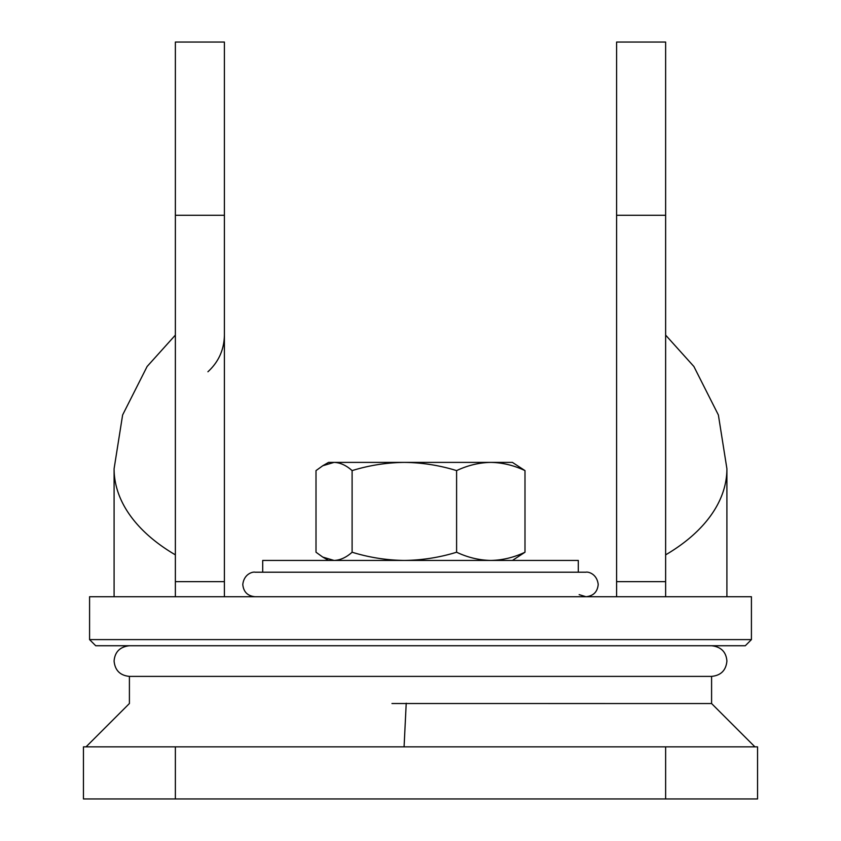 <?xml version="1.0" encoding="UTF-8"?>
<svg xmlns="http://www.w3.org/2000/svg" width="841" height="841" viewBox="0 0 841 841"><rect width="100%" height="100%" fill="white"/><g stroke="black" fill="none" stroke-linecap="round" stroke-linejoin="round"><path stroke-width="1.26" d="M255.033 596.721L255.033 596.721C247.59 595.996 243.512 591.906 242.786 584.463C244.142 573.173 253.656 571.586 255.033 572.206L585.967 572.206L578.303 572.206L578.303 560.442L262.697 560.442L262.697 572.206M352.106 552.232C346.229 557.488 340.206 560.222 334.056 560.442L322.744 557.078L316.006 552.232L316.006 470.603L322.744 465.756L334.056 462.392L512.421 462.392L524.994 470.603L524.994 552.232C513.851 557.488 502.445 560.222 490.797 560.442C479.149 560.222 467.754 557.488 456.6 552.232C439.57 557.488 422.15 560.222 404.353 560.442C386.555 560.222 369.146 557.488 352.106 552.232L352.106 470.603C369.146 465.346 386.555 462.603 404.353 462.392C422.15 462.603 439.57 465.346 456.6 470.603C467.754 465.346 479.149 462.603 490.797 462.392C502.445 462.603 513.851 465.346 524.994 470.603M322.744 465.756L328.579 462.392L334.056 462.392C340.206 462.603 346.229 465.346 352.106 470.603M512.421 560.442L524.994 552.232M456.6 470.603L456.6 552.232M754.934 746.861L711.591 703.549L711.591 676.385L129.409 676.385L129.409 703.518L86.034 746.861M478.582 462.392L362.418 462.392M665.63 798.95L83.448 798.95L83.448 746.861L757.552 746.861L757.552 798.95L665.63 798.95L665.63 746.861M711.591 703.549L391.969 703.518M89.577 639.612L751.423 639.612L745.294 645.741L95.706 645.741L89.577 639.612L89.577 596.721L665.63 596.721L665.63 42.05L616.6 42.05L616.6 581.657L665.63 581.657M751.423 639.612L751.423 596.721L665.63 596.721M665.63 554.86A214.56 123.07 180 0 0 726.908 468.742L726.908 596.721M665.63 351.549L665.63 356.542M665.63 367.012L665.63 365.278M665.63 343.727L665.63 348.71M175.37 334.455L175.37 333.877M175.37 224.032L175.37 226.145M175.37 215.275L224.4 215.275L224.4 42.05L175.37 42.05L175.37 596.721M224.4 215.275L224.4 596.721M175.37 581.657L224.4 581.657M616.6 596.721L616.6 581.657M665.63 215.275L616.6 215.275M175.37 352.947L175.37 353.861M175.37 798.95L175.37 746.861M175.37 554.86A214.56 123.07 180 0 1 114.092 468.742L122.618 414.981L147.122 366.476L175.37 335.107M585.704 596.721L585.967 596.721C593.41 595.996 597.488 591.906 598.214 584.463C596.858 573.173 587.344 571.586 585.967 572.206L585.967 572.206M579.144 594.64L585.967 596.721M328.579 560.442L322.744 557.078M406.224 703.223L404.079 746.861M129.409 645.741C119.937 646.824 114.828 651.933 114.092 661.068C114.996 670.372 120.105 675.481 129.409 676.385L711.591 676.385C720.895 675.481 726.004 670.372 726.908 661.068C726.172 651.933 721.063 646.824 711.591 645.741M114.092 468.742L114.092 596.721M726.908 468.742L718.382 414.981L693.878 366.476L665.63 335.107M207.927 371.764C218.639 361.893 224.137 349.667 224.4 335.107"/></g></svg>
